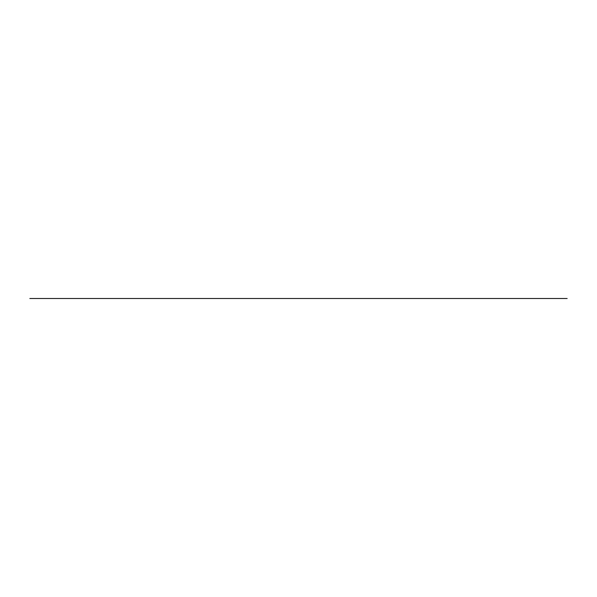 <?xml version="1.0" encoding="UTF-8"?>
<svg xmlns="http://www.w3.org/2000/svg" width="597" height="597" viewBox="0 0 597 597"><rect width="100%" height="100%" fill="white"/><g stroke="black" fill="none" stroke-linecap="round" stroke-linejoin="round"><path stroke-width="0.9" d="M29.85 298.5L567.15 298.5L29.85 298.5"/></g></svg>
